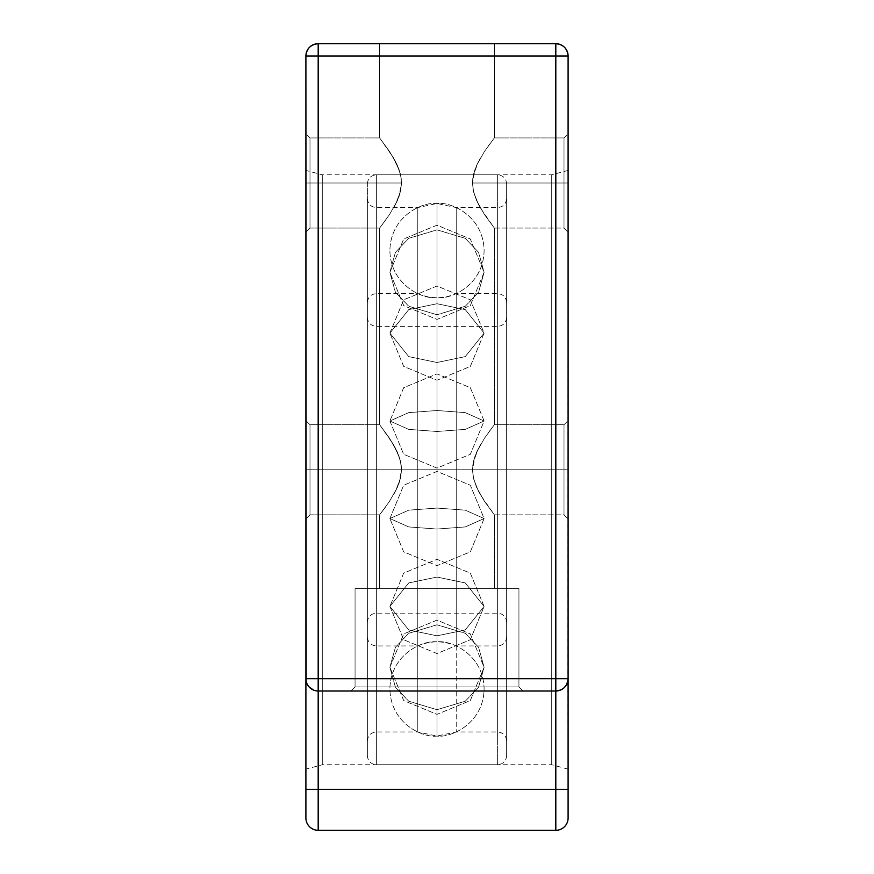 <?xml version="1.0" encoding="UTF-8"?>
<svg xmlns="http://www.w3.org/2000/svg" width="874" height="874" viewBox="0 0 874 874"><rect width="100%" height="100%" fill="white"/><g stroke="black" fill="none" stroke-linecap="round" stroke-linejoin="round"><path stroke-width="0.66" stroke-dasharray="4.37 3.28" d="M322.288 469.775L322.288 174.8L322.288 469.775L305.9 469.775L551.712 469.775L551.712 174.8L551.712 469.775L568.1 469.775L551.712 469.775L551.712 174.8L551.712 469.775L322.288 469.775L322.288 174.8L322.288 469.775L551.712 469.775L322.288 469.775L322.288 764.75L322.288 469.775L305.9 469.775L305.9 170.408L305.9 469.775L309.997 469.775L309.997 424.709L309.997 469.775L305.9 469.775L305.9 420.613L305.9 469.775L309.997 469.775L309.997 424.709L309.997 469.775L305.9 469.775L305.9 420.613L305.9 769.142L305.9 170.408L305.9 518.938L305.9 420.613L305.9 518.938L305.9 420.613L305.9 469.775L309.997 469.775L309.997 424.709L309.997 469.775L401.516 469.775L400.762 462.379L397.375 452.131L389.487 438.169L379.644 424.709L379.644 228.059L389.476 214.611L397.375 200.638L400.642 190.914L401.516 182.994L400.762 175.598L397.375 165.35L389.487 151.388L379.644 137.928L379.644 43.7L494.356 43.7L494.356 137.928L484.524 151.377L476.625 165.35L473.358 175.073L472.484 182.994L473.238 190.39L476.625 200.638L484.513 214.6L494.356 228.059L494.356 424.709L484.524 438.158L476.625 452.131L473.358 461.854L472.484 469.775L473.238 477.171L476.625 487.419L484.513 501.381L494.356 514.841L494.356 588.584L379.644 588.584L379.644 514.841L389.476 501.392L397.375 487.419L400.642 477.696L401.516 469.775L400.762 462.379L397.375 452.131L389.487 438.169L379.644 424.709L379.644 228.059L389.476 214.611L397.375 200.638L400.642 190.914L401.516 182.994L400.762 175.598L397.375 165.35L389.487 151.388L379.644 137.928L379.644 43.7L494.356 43.7L494.356 137.928L484.524 151.377L476.625 165.35L473.358 175.073L472.484 182.994L473.238 190.39L476.625 200.638L484.513 214.6L494.356 228.059L494.356 424.709L484.524 438.158L476.625 452.131L473.358 461.854L472.484 469.775L473.238 477.171L476.625 487.419L484.513 501.381L494.356 514.841L494.356 588.584L379.644 588.584L379.644 514.841L389.476 501.392L397.375 487.419L400.642 477.696L401.516 469.775L309.997 469.775L309.997 424.709L309.997 469.775L401.516 469.775L400.347 460.565L401.516 469.775L309.997 469.775L401.516 469.775L401.21 465.088L399.014 456.206L401.221 465.121L401.516 469.775L309.997 469.775L309.997 514.841L309.997 469.775L401.516 469.775L400.347 478.974L401.516 469.775L309.997 469.775L309.997 514.841L309.997 469.775L305.9 469.775L305.9 518.938L305.9 469.775L309.997 469.775L309.997 514.841L309.997 469.775L305.9 469.775L305.9 518.938L305.9 469.775L322.288 469.775L322.288 764.75L322.288 469.775M568.1 469.775L568.1 170.408L568.1 469.775L564.003 469.775L564.003 424.709L564.003 469.775L568.1 469.775L568.1 420.613L568.1 469.775L564.003 469.775L564.003 424.709L564.003 469.775L568.1 469.775L568.1 170.408L568.1 769.142L568.1 420.613L568.1 518.938L568.1 420.613L568.1 518.938L568.1 469.775L472.484 469.775L473.653 460.576L472.484 469.775L564.003 469.775L564.003 424.709L564.003 469.775L472.484 469.775L472.79 465.099L474.986 456.217L472.484 469.775L564.003 469.775L564.003 424.709L564.003 469.775L472.484 469.775L564.003 469.775L564.003 514.841L564.003 469.775L472.484 469.775L473.653 478.985L472.484 469.775L564.003 469.775L564.003 514.841L564.003 469.775L568.1 469.775L568.1 518.938L568.1 469.775L564.003 469.775L564.003 514.841L564.003 469.775L568.1 469.775L568.1 518.938L568.1 469.775L551.712 469.775L551.712 764.75L551.712 469.775L568.1 469.775L568.1 769.142L568.1 469.775M564.003 182.994L564.003 137.928L564.003 182.994L568.1 182.994L564.003 182.994L564.003 137.928L564.003 182.994L568.1 182.994L568.1 133.831L568.1 182.994L472.484 182.994L473.653 173.795L472.484 182.994L564.003 182.994L564.003 137.928L564.003 182.994L472.484 182.994L472.79 178.318L474.986 169.436L472.484 182.994L564.003 182.994L564.003 137.928L564.003 182.994L472.484 182.994L564.003 182.994L564.003 228.059L564.003 182.994L472.484 182.994L473.653 192.204L472.484 182.994L564.003 182.994L564.003 228.059L564.003 182.994L568.1 182.994L568.1 133.831L568.1 232.156L568.1 133.831L568.1 232.156L568.1 182.994L564.003 182.994L564.003 228.059L564.003 182.994L568.1 182.994L568.1 232.156L568.1 182.994L564.003 182.994L564.003 228.059L564.003 182.994M309.997 182.994L309.997 137.928L309.997 182.994L305.9 182.994L309.997 182.994L309.997 137.928L309.997 182.994L305.9 182.994L305.9 133.831L305.9 182.994L309.997 182.994L309.997 137.928L309.997 182.994L401.516 182.994L309.997 182.994L309.997 137.928L309.997 182.994L401.516 182.994L400.347 173.784L401.516 182.994L309.997 182.994L401.516 182.994L401.21 178.307L399.014 169.425L401.221 178.34L401.516 182.994L309.997 182.994L309.997 228.059L309.997 182.994L401.516 182.994L400.347 192.193L401.516 182.994L309.997 182.994L309.997 228.059L309.997 182.994L305.9 182.994L305.9 133.831L305.9 232.156L305.9 133.831L305.9 232.156L305.9 133.831L305.9 182.994L309.997 182.994L309.997 228.059L309.997 182.994L305.9 182.994L305.9 232.156L305.9 182.994L309.997 182.994L309.997 228.059L309.997 182.994M355.062 686.909L518.938 686.909L523.034 691.006L350.966 691.006L355.062 686.909L518.938 686.909L523.034 691.006L350.966 691.006L355.062 686.909L355.062 588.584L518.938 588.584L518.938 686.909L355.062 686.909L355.062 588.584L518.938 588.584L518.938 686.909L355.062 686.909L518.938 686.909L518.938 588.584L355.062 588.584L518.938 588.584L355.062 588.584L355.062 686.909L518.938 686.909L518.938 588.584L437 588.584L494.356 588.584L494.356 514.841L480.482 494.903L476.625 487.419L473.653 478.985L478.482 491.275L484.524 501.403L494.356 514.841L484.513 501.381L478.493 491.286L473.653 478.985L472.484 469.775L473.653 478.985L478.482 491.275L484.524 501.403L494.356 514.841L484.524 501.403L476.636 487.43L473.358 477.717L472.484 469.775L473.238 462.379L478.482 448.275L473.653 460.576L476.625 452.131L480.482 444.648L476.625 452.131L484.513 438.169L494.356 424.709L484.513 438.169L494.356 424.709L488.337 432.674L494.356 424.709L494.356 228.059L480.482 208.121L476.625 200.638L473.653 192.204L478.482 204.494L484.524 214.622L494.356 228.059L484.513 214.6L478.493 204.505L473.653 192.204L472.484 182.994L473.653 192.204L478.482 204.494L484.524 214.622L494.356 228.059L484.524 214.622L476.636 200.649L473.358 190.936L472.484 182.994L473.238 175.598L478.482 161.493L473.653 173.795L476.625 165.35L480.482 157.866L476.625 165.35L484.513 151.388L494.356 137.928L484.513 151.388L494.356 137.928L488.337 145.892L494.356 137.928L494.356 43.7L379.644 43.7L494.356 43.7L379.644 43.7L494.356 43.7L379.644 43.7L379.644 137.928L391.497 154.512L399.025 169.447L395.518 161.493L389.476 151.366L379.644 137.928L393.519 157.866L397.375 165.35L400.347 173.784L395.518 161.493L389.476 151.366L379.644 137.928L389.476 151.366L397.364 165.339L400.642 175.051L401.516 182.994L400.347 192.193L399.014 196.552L401.516 182.994L400.762 190.39L395.518 204.494L400.347 192.193L397.375 200.638L393.519 208.121L397.375 200.638L389.487 214.6L379.644 228.059L389.487 214.6L379.644 228.059L385.663 220.095L379.644 228.059L379.644 424.709L391.497 441.294L399.025 456.228L395.518 448.275L389.476 438.147L379.644 424.709L393.519 444.648L397.375 452.131L400.347 460.565L395.518 448.275L389.476 438.147L379.644 424.709L389.476 438.147L397.364 452.12L400.642 461.833L401.516 469.775L400.347 478.974L399.014 483.333L401.516 469.775L400.762 477.171L395.518 491.275L400.347 478.974L397.375 487.419L393.519 494.903L397.375 487.419L389.487 501.381L379.644 514.841L389.487 501.381L379.644 514.841L385.663 506.876L379.644 514.841L379.644 588.584L494.356 588.584L355.062 588.584L518.938 588.584L355.062 588.584L355.062 686.909L350.966 691.006L523.034 691.006L352.615 691.006L523.034 691.006L518.938 686.909L355.062 686.909L350.966 691.006L523.034 691.006L518.938 686.909L355.062 686.909M558.147 690.777L560.518 690.067L555.809 691.006L318.191 691.006L555.809 691.006L318.191 691.006L318.191 789.331L555.809 789.331L555.809 691.006L318.191 691.006L555.809 691.006L318.191 691.006L313.482 690.067L309.505 687.401L306.84 683.424L305.9 678.716L305.9 55.991C306.632 48.529 310.729 44.432 318.191 43.7L555.809 43.7L555.809 55.991L318.191 55.991L318.191 678.716L555.809 678.716L555.809 55.991L305.9 55.991L318.191 55.991L318.191 43.7A12.291 12.291 0 0 0 305.9 55.991L305.9 678.716L306.84 683.424L309.505 687.401L313.482 690.067L318.191 691.006L318.191 789.331L555.809 789.331L555.809 830.3L318.191 830.3L318.191 789.331L318.191 830.3A12.291 12.291 0 0 1 305.9 818.009L305.9 678.716A12.291 12.291 0 0 0 318.191 691.006L313.482 690.067L318.191 691.006C310.729 690.274 306.632 686.177 305.9 678.716L318.191 678.716L305.9 678.716L305.9 789.331L318.191 789.331L305.9 789.331L305.9 818.009A12.291 12.291 0 0 0 318.191 830.3L555.809 830.3A12.291 12.291 0 0 0 568.1 818.009L568.1 55.991A12.291 12.291 0 0 0 555.809 43.7C563.271 44.432 567.368 48.529 568.1 55.991L555.809 55.991L555.809 43.7L318.191 43.7L318.191 691.006L318.191 678.716L555.809 678.716L555.809 55.991L568.1 55.991L567.871 681.086M379.644 588.584L494.356 588.584L494.356 514.841L484.524 501.403L476.636 487.43L473.358 477.717L472.484 469.775L473.238 462.379L476.625 452.131L484.513 438.169L494.356 424.709L494.356 228.059L484.524 214.622L476.636 200.649L473.358 190.936L472.484 182.994L473.238 175.598L476.625 165.35L484.513 151.388L494.356 137.928L494.356 43.7L379.644 43.7L379.644 137.928L389.476 151.366L397.364 165.339L400.642 175.051L401.516 182.994L400.762 190.39L397.375 200.638L389.487 214.6L379.644 228.059L379.644 424.709L389.476 438.147L397.364 452.12L400.642 461.833L401.516 469.775L400.762 477.171L397.375 487.419L389.487 501.381L379.644 514.841L379.644 588.584L494.356 588.584L379.644 588.584M305.9 182.994L305.9 232.156L305.9 182.994M309.997 469.775L309.997 514.841L309.997 469.775M568.1 182.994L568.1 232.156L568.1 182.994M564.003 469.775L564.003 514.841L564.003 469.775M307.976 685.544L309.505 687.401L307.976 685.544M306.14 681.108L305.9 678.716M562.55 688.996L566.024 685.544L568.1 678.716L555.809 678.716L555.809 691.006L555.809 678.716L568.1 678.716C567.368 686.177 563.271 690.274 555.809 691.006A12.291 12.291 0 0 0 568.1 678.716L566.024 685.544L567.16 683.424L564.495 687.401L566.024 685.544L560.573 690.045M313.482 690.067L309.505 687.401M568.1 818.009A12.291 12.291 0 0 1 555.809 830.3L555.809 789.331L568.1 789.331L568.1 818.009M560.518 690.067L555.809 691.006L560.518 690.067L564.495 687.401L560.518 690.067M567.86 681.108L568.1 789.331L555.809 789.331L555.809 691.006M551.712 469.775L551.712 764.75L551.712 469.775M305.9 469.775L305.9 769.142L305.9 469.775M437 314.749L408.737 306.261L395.43 292.277L389.891 272.295L395.43 252.324L408.737 238.34L437 229.851L465.263 238.34L478.57 252.324L484.109 272.295L478.57 292.277L465.263 306.261L437 314.749L465.263 306.261L478.57 292.277L484.109 272.295L478.57 252.324L465.263 238.34L437 229.851L408.737 238.34L395.43 252.324L389.891 272.295L395.43 292.277L408.737 306.261L437 314.749L408.737 306.261L395.43 292.277L389.891 272.295L395.43 252.324L408.737 238.34L437 229.851L465.263 238.34L478.57 252.324L484.109 272.295L478.57 292.277L465.263 306.261L437 314.749L465.263 306.261L478.57 292.277L484.109 272.295L478.57 252.324L465.263 238.34L437 229.851L408.737 238.34L395.43 252.324L389.891 272.295L395.43 292.277L408.737 306.261L437 314.749M437 362.492L408.737 356.614L389.891 333.114L408.737 309.614L437 303.737L465.263 309.614L484.109 333.114L465.263 356.614L437 362.492L465.263 356.614L484.109 333.114L465.263 309.614L437 303.737L408.737 309.614L389.891 333.114L408.737 356.614L437 362.492L408.737 356.614L389.891 333.114L408.737 309.614L437 303.737L465.263 309.614L484.109 333.114L465.263 356.614L437 362.492L465.263 356.614L484.109 333.114L465.263 309.614L437 303.737L408.737 309.614L389.891 333.114L408.737 356.614L437 362.492M437 508.067L408.737 510.165L389.891 518.544L408.737 526.935L437 529.032L465.263 526.935L484.109 518.544L465.263 510.165L437 508.067L465.263 510.165L484.109 518.544L465.263 526.935L437 529.032L408.737 526.935L389.891 518.544L408.737 510.165L437 508.067L408.737 510.165L389.891 518.544L408.737 526.935L437 529.032L465.263 526.935L484.109 518.544L465.263 510.165L437 508.067L465.263 510.165L484.109 518.544L465.263 526.935L437 529.032L408.737 526.935L389.891 518.544L408.737 510.165L437 508.067M367.353 469.775L367.353 317.371L367.353 469.775L367.353 317.371L367.353 469.775L376.366 469.775L376.366 326.384L376.366 469.775L376.366 326.384L376.366 469.775L367.353 469.775L367.353 302.623L367.353 469.775L367.353 302.623L367.353 469.775L376.366 469.775L376.366 293.609L376.366 469.775L376.366 293.609L376.366 469.775L367.353 469.775L376.366 469.775L376.366 326.384L376.366 469.775L497.634 469.775L497.634 326.384L497.634 469.775L497.634 326.384L497.634 469.775L506.647 469.775L506.647 317.371L506.647 469.775L506.647 317.371L506.647 469.775L497.634 469.775L497.634 293.609L497.634 469.775L497.634 293.609L497.634 469.775L506.647 469.775L506.647 302.623L506.647 469.775L506.647 302.623L506.647 469.775L376.366 469.775L456.217 469.775L456.217 645.941L456.217 469.775L456.217 645.941L456.217 469.775L417.783 469.775L417.783 645.941L417.783 469.775L417.783 645.941L417.783 469.775L376.366 469.775L376.366 645.941L376.366 469.775L417.783 469.775L417.783 645.941L417.783 293.609L417.783 469.775L417.783 293.609L417.783 469.775L497.634 469.775L497.634 326.384L497.634 469.775L456.217 469.775L456.217 645.941L456.217 293.609L456.217 469.775L456.217 293.609L456.217 469.775L417.783 469.775L417.783 293.609L417.783 469.775L376.366 469.775L376.366 293.609L376.366 645.941L376.366 469.775L376.366 645.941L376.366 469.775L367.353 469.775L367.353 636.928L367.353 302.623L367.353 622.179L367.353 317.371L367.353 622.179L367.353 469.775L367.353 622.179L367.353 469.775L376.366 469.775L367.353 469.775L367.353 183.813L367.353 469.775L367.353 183.813L367.353 469.775L376.366 469.775L376.366 613.166L376.366 469.775L376.366 613.166L376.366 469.775L497.634 469.775L497.634 645.941L497.634 293.609L497.634 469.775L456.217 469.775L506.647 469.775L506.647 636.928L506.647 469.775L506.647 636.928L506.647 469.775L497.634 469.775L497.634 645.941L497.634 469.775L497.634 645.941L497.634 469.775L497.634 613.166L497.634 469.775L497.634 613.166L497.634 469.775L506.647 469.775L506.647 636.928L506.647 302.623L506.647 622.179L506.647 317.371L506.647 469.775L376.366 469.775L376.366 613.166L376.366 174.8L376.366 469.775L376.366 174.8L376.366 469.775L367.353 469.775L367.353 198.562L367.353 469.775L367.353 198.562L367.353 469.775L376.366 469.775L376.366 207.575L376.366 469.775L376.366 207.575L376.366 469.775L367.353 469.775L367.353 740.988L367.353 469.775L367.353 740.988L367.353 469.775L497.634 469.775L497.634 613.166L497.634 174.8L497.634 469.775L497.634 174.8L497.634 469.775L506.647 469.775L506.647 622.179L506.647 183.813L506.647 469.775L506.647 183.813L506.647 469.775L497.634 469.775L497.634 207.575L497.634 469.775L497.634 207.575L497.634 469.775L506.647 469.775L506.647 198.562L506.647 469.775L506.647 198.562L506.647 469.775L376.366 469.775L376.366 764.75L376.366 207.575L376.366 469.775L417.783 469.775L417.783 731.975L417.783 469.775L417.783 731.975L417.783 469.775L437 469.775L437 736.072L437 469.775L437 736.072L437 469.775L456.217 469.775L456.217 293.609L456.217 469.775L376.366 469.775L417.783 469.775L417.783 207.575L417.783 469.775L417.783 207.575L417.783 469.775L417.783 207.575L417.783 469.775L437 469.775L437 736.072L437 203.478L437 469.775L437 203.478L437 469.775L376.366 469.775L376.366 731.975L376.366 469.775L367.353 469.775L367.353 755.737L367.353 183.813L367.353 740.988L367.353 198.562L367.353 469.775L376.366 469.775L376.366 764.75L376.366 469.775L376.366 764.75L376.366 469.775L367.353 469.775L367.353 755.737L367.353 469.775M437 431.483L408.737 429.385L389.891 421.006L408.737 412.615L437 410.518L465.263 412.615L484.109 421.006L465.263 429.385L437 431.483L465.263 429.385L484.109 421.006L465.263 412.615L437 410.518L408.737 412.615L389.891 421.006L408.737 429.385L437 431.483L408.737 429.385L389.891 421.006L408.737 412.615L437 410.518L465.263 412.615L484.109 421.006L465.263 429.385L437 431.483L465.263 429.385L484.109 421.006L465.263 412.615L437 410.518L408.737 412.615L389.891 421.006L408.737 429.385L437 431.483M456.217 469.775L456.217 731.975L456.217 207.575L456.217 469.775L497.634 469.775L497.634 764.75L497.634 469.775L456.217 469.775L456.217 207.575L456.217 469.775L456.217 207.575L456.217 469.775L437 469.775L437 203.478L437 469.775L437 203.478L437 469.775L497.634 469.775L497.634 207.575L497.634 469.775L456.217 469.775L456.217 731.975L456.217 469.775M417.783 469.775L417.783 731.975L417.783 469.775M497.634 469.775L497.634 731.975L497.634 469.775L497.634 731.975L497.634 469.775L497.634 731.975L497.634 469.775L506.647 469.775L497.634 469.775L506.647 469.775L506.647 755.737L506.647 183.813L506.647 755.737L506.647 469.775L506.647 755.737L506.647 469.775L497.634 469.775L497.634 764.75L497.634 174.8L497.634 469.775L376.366 469.775L497.634 469.775M376.366 469.775L376.366 174.8L376.366 469.775M437 624.801L408.737 633.289L395.43 647.273L389.891 667.255L395.43 687.226L408.737 701.21L437 709.699L465.263 701.21L478.57 687.226L484.109 667.255L478.57 647.273L465.263 633.289L437 624.801L465.263 633.289L478.57 647.273L484.109 667.255L478.57 687.226L465.263 701.21L437 709.699L408.737 701.21L395.43 687.226L389.891 667.255L395.43 647.273L408.737 633.289L437 624.801L408.737 633.289L395.43 647.273L389.891 667.255L395.43 687.226L408.737 701.21L437 709.699L465.263 701.21L478.57 687.226L484.109 667.255L478.57 647.273L465.263 633.289L437 624.801L465.263 633.289L478.57 647.273L484.109 667.255L478.57 687.226L465.263 701.21L437 709.699L408.737 701.21L395.43 687.226L389.891 667.255L395.43 647.273L408.737 633.289L437 624.801M437 297.706C423.224 299.596 390.525 285.459 389.891 250.598C390.525 215.725 423.224 201.588 437 203.478C450.776 201.588 483.475 215.725 484.109 250.598C483.475 285.459 450.776 299.596 437 297.706C450.776 299.596 483.475 285.459 484.109 250.598C483.475 215.725 450.776 201.588 437 203.478C423.224 201.588 390.525 215.725 389.891 250.598C390.525 285.459 423.224 299.596 437 297.706M437 577.059L408.737 582.936L389.891 606.436L408.737 629.936L437 635.813L465.263 629.936L484.109 606.436L465.263 582.936L437 577.059L465.263 582.936L484.109 606.436L465.263 629.936L437 635.813L408.737 629.936L389.891 606.436L408.737 582.936L437 577.059L408.737 582.936L389.891 606.436L408.737 629.936L437 635.813L465.263 629.936L484.109 606.436L465.263 582.936L437 577.059L465.263 582.936L484.109 606.436L465.263 629.936L437 635.813L408.737 629.936L389.891 606.436L408.737 582.936L437 577.059M437 641.844C423.224 639.954 390.525 654.091 389.891 688.963C390.525 723.825 423.224 737.962 437 736.072C450.776 737.962 483.475 723.825 484.109 688.963C483.475 654.091 450.776 639.954 437 641.844C450.776 639.954 483.475 654.091 484.109 688.963C483.475 723.825 450.776 737.962 437 736.072C423.224 737.962 390.525 723.825 389.891 688.963C390.525 654.091 423.224 639.954 437 641.844M568.1 170.408L551.712 174.8L322.288 174.8L305.9 170.408M564.003 424.709L568.1 420.613L564.003 424.709L494.356 424.709L564.003 424.709M564.003 137.928L568.1 133.831L564.003 137.928L494.356 137.928L564.003 137.928M309.997 424.709L305.9 420.613L309.997 424.709L379.644 424.709L309.997 424.709M309.997 137.928L305.9 133.831L309.997 137.928L379.644 137.928L309.997 137.928M309.997 514.841L379.644 514.841L309.997 514.841L305.9 518.938L309.997 514.841M309.997 228.059L379.644 228.059L309.997 228.059L305.9 232.156L309.997 228.059M494.356 514.841L564.003 514.841L568.1 518.938L564.003 514.841L494.356 514.841M494.356 228.059L564.003 228.059L568.1 232.156L564.003 228.059L494.356 228.059M568.1 769.142L551.712 764.75L322.288 764.75L305.9 769.142M389.891 272.295L403.712 238.963L437 225.186L470.288 238.963L484.109 272.295L470.288 305.638L437 319.414L403.712 305.638L389.891 272.295L403.712 305.638L437 319.414L470.288 305.638L484.109 272.295L470.288 238.963L437 225.186L403.712 238.963L389.891 272.295M389.891 333.114L403.679 299.804L437 286.006L470.321 299.804L484.109 333.114L470.321 366.424L437 380.234L403.679 366.424L389.891 333.114L403.679 366.424L437 380.234L470.321 366.424L484.109 333.114L470.321 299.804L437 286.006L403.679 299.804L389.891 333.114M389.891 518.544L403.668 485.245L437 471.436L470.332 485.245L484.109 518.544L470.332 551.844L437 565.664L403.668 551.844L389.891 518.544L403.668 551.844L437 565.664L470.332 551.844L484.109 518.544L470.332 485.245L437 471.436L403.668 485.245L389.891 518.544M506.647 317.371C506.101 322.834 503.096 325.838 497.634 326.384L376.366 326.384C370.904 325.838 367.899 322.834 367.353 317.371M506.647 302.623C506.101 297.16 503.096 294.156 497.634 293.609L456.217 293.609C443.402 299.061 430.598 299.061 417.783 293.609L376.366 293.609C370.904 294.156 367.899 297.16 367.353 302.623M506.647 636.928C506.101 642.39 503.096 645.394 497.634 645.941L456.217 645.941C443.402 640.489 430.598 640.489 417.783 645.941L376.366 645.941C370.904 645.394 367.899 642.39 367.353 636.928M367.353 622.179C367.899 616.716 370.904 613.712 376.366 613.166L497.634 613.166C503.096 613.712 506.101 616.716 506.647 622.179M389.891 421.006L403.668 454.305L437 468.114L470.332 454.305L484.109 421.006L470.332 387.706L437 373.886L403.668 387.706L389.891 421.006L403.668 387.706L437 373.886L470.332 387.706L484.109 421.006L470.332 454.305L437 468.114L403.668 454.305L389.891 421.006M367.353 183.813C367.899 178.351 370.904 175.346 376.366 174.8L497.634 174.8C503.096 175.346 506.101 178.351 506.647 183.813M367.353 198.562C367.899 204.024 370.904 207.029 376.366 207.575L417.783 207.575L437 203.478L456.217 207.575L497.634 207.575C503.096 207.029 506.101 204.024 506.647 198.562M367.353 740.988C367.899 735.526 370.904 732.521 376.366 731.975L417.783 731.975L437 736.072L456.217 731.975L497.634 731.975C503.096 732.521 506.101 735.526 506.647 740.988M506.647 755.737C506.101 761.199 503.096 764.204 497.634 764.75L376.366 764.75C370.904 764.204 367.899 761.199 367.353 755.737M389.891 667.255L403.712 633.912L437 620.136L470.288 633.912L484.109 667.255L470.288 700.587L437 714.364L403.712 700.587L389.891 667.255L403.712 700.587L437 714.364L470.288 700.587L484.109 667.255L470.288 633.912L437 620.136L403.712 633.912L389.891 667.255M389.891 606.436L403.679 639.746L437 653.544L470.321 639.746L484.109 606.436L470.321 573.125L437 559.316L403.679 573.125L389.891 606.436L403.679 573.125L437 559.316L470.321 573.125L484.109 606.436L470.321 639.746L437 653.544L403.679 639.746L389.891 606.436"/><path stroke-width="1.31" d="M318.191 789.331L318.191 691.006L555.809 691.006L555.809 789.331L318.191 789.331L318.191 830.3L555.809 830.3L555.809 789.331L318.191 789.331L318.191 691.006A12.291 12.291 0 0 1 305.9 678.716L305.9 818.009A12.291 12.291 0 0 0 318.191 830.3L555.809 830.3A12.291 12.291 0 0 0 568.1 818.009L568.1 789.331L568.1 818.009A12.291 12.291 0 0 1 555.809 830.3L555.809 789.331L568.1 789.331L568.1 678.716L568.1 789.331L555.809 789.331L555.809 678.716L318.191 678.716L318.191 55.991L555.809 55.991L555.809 678.716L318.191 678.716L318.191 55.991L305.9 55.991L305.9 789.331L318.191 789.331L305.9 789.331L305.9 818.009A12.291 12.291 0 0 0 318.191 830.3L318.191 789.331M305.9 678.716L318.191 678.716L305.9 678.716A12.291 12.291 0 0 0 318.191 691.006L555.809 691.006L555.809 678.716L568.1 678.716L555.809 678.716L555.809 43.7A12.291 12.291 0 0 1 568.1 55.991C567.368 48.529 563.271 44.432 555.809 43.7L318.191 43.7L318.191 55.991L318.191 43.7A12.291 12.291 0 0 0 305.9 55.991L568.1 55.991L568.1 678.716L568.1 55.991L555.809 55.991L555.809 43.7L318.191 43.7C310.729 44.432 306.632 48.529 305.9 55.991L306.14 681.108M308.817 686.658L313.482 690.067M318.191 691.006L318.191 678.716L318.191 691.006M555.809 691.006C563.271 690.274 567.368 686.177 568.1 678.716A12.291 12.291 0 0 1 555.809 691.006L558.147 690.777M567.871 681.086L568.013 680.147M567.15 683.446L567.532 682.43M566.013 685.577L566.418 684.932M560.573 690.045L562.55 688.996"/></g></svg>
